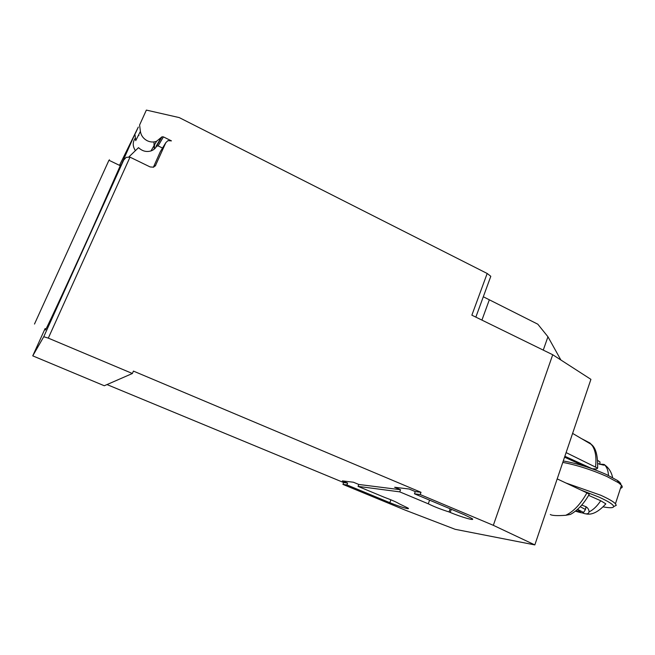 <?xml version="1.0" encoding="UTF-8"?>
<svg xmlns="http://www.w3.org/2000/svg" width="655" height="655" viewBox="0 0 655 655"><rect width="100%" height="100%" fill="white"/><g stroke="black" fill="none" stroke-linecap="round" stroke-linejoin="round"><path stroke-width="0.98" d="M34.494 324.045L108.951 160.254C109.508 159.083 109.532 159.091 109.008 160.287M120.053 165.609C120.659 164.47 120.733 164.503 120.266 165.715L91.667 230.208C66.401 286.071 41.904 338.643 45.817 328.835M154.212 149.16L153.958 141.93M153.385 167.246L160.328 151.673L165.838 142.643L167.926 140.661L171.446 140.874L163.439 136.887L162.014 136.805L156.561 141.275C153.499 142.405 150.396 142.225 147.244 140.743C143.363 138.663 141.079 135.544 140.399 131.377L139.597 125.023L146.36 110.089L179.224 117.589L487.181 273.479L490.808 276.295L490.276 277.753M560.868 359.988L547.948 336.76L537.804 324.192L483.308 296.764M543.265 350.114L547.948 336.76M165.838 142.643L155.268 166.018M160.328 151.673L160.811 150.871M48.306 338.127L132.384 373.497L104.292 385.754L32.75 355.853L43.754 336.727L48.306 338.127L130.009 157.151L150.151 166.951L153.589 167.181L155.825 165.125M161.286 137.403L156.029 146.393L158.125 145.885L162.53 148.063M157.544 143.805C156.676 147.105 154.662 149.422 151.485 150.765C146.736 152.337 142.422 151.297 138.524 147.645L128.994 156.823M154.482 144.87L154.441 148.972M135.519 133.202L138.32 127.029M146.36 110.089L139.597 125.023M134.963 134.447L135.741 140.604L140.399 131.377M138.942 135.38L138.197 135.741M135.413 138C132.515 141.971 132.506 146.188 135.405 150.658M121.912 163.66L120.053 167.393M121.593 163.963L135.315 133.161M130.009 157.151L126.21 157.323L123.697 160.057L43.754 336.727M534.832 544.911L455.143 529.306L404.913 510.008L342.942 484.397L343.646 482.547L347.608 483.054L342.377 480.885L353.413 482.227L358.784 484.463L400.532 489.727L394.637 487.255L409.203 489.031L415.278 491.586L421.001 492.306L420.183 494.55L493.33 525.318L534.832 544.911L590.916 379.351L552.722 354.74L471.862 315.178L487.181 273.479M358.784 484.463L358.056 486.378L384.1 497.186C391.616 499.962 396.594 502.139 399.042 503.72L407.991 508.051C411.037 510.139 399.329 506.651 389.84 502.68L346.904 484.913L347.608 483.054M132.384 373.497L133.423 371.09L421.001 492.306M343.646 482.547L106.994 384.575M450.165 508.796L449.035 511.94C440.93 509.361 434.011 506.651 428.28 503.81L399.738 491.864L400.532 489.727M429.598 500.158L428.28 503.81M552.722 354.74L493.33 525.318M415.278 491.586L414.468 493.805L464.174 514.683L472.034 518.555C476.119 521.355 461.374 517.172 450.206 512.431L449.035 511.94M399.738 491.864L358.056 486.378M346.904 484.913L342.942 484.397M420.183 494.55L414.468 493.805M573.338 512.668L570.415 514.429L565.74 515.288C557.086 515.894 551.936 515.632 550.306 514.494M588.976 494.762L589.238 494.296L586.929 492.863L557.192 478.895M566.1 452.597L597.63 468.145L596.558 468.972L592.226 468.751L564.856 456.273M581.321 438.522L589.934 443.017L593.692 447.324M613.735 506.544L616.273 505.333L615.454 503.752C613.35 501.558 608.413 498.717 600.66 495.213L565.936 483.005M581.01 490.079L598.866 497.047C608.56 501.46 613.498 504.628 613.669 506.577C613.367 507.993 609.879 508.1 603.206 506.888M562.784 462.397C576.695 465.009 591.375 469.7 606.833 476.455L618.574 482.792L621.472 485.265C622.766 486.829 622.438 487.828 620.498 488.27M620.85 484.61C621.104 483.644 619.949 482.26 617.395 480.459L606.309 474.457C590.867 467.727 576.515 463.232 563.259 460.981M605.22 504.62L605.826 503.834L600.733 500.756L588.624 495.36M599.849 464.223C603.198 464.231 604.794 464.452 604.647 464.878L604.59 464.911C606.931 467.146 608.225 470.658 608.462 475.464M597.851 463.617L603.615 465.156L604.59 464.911M600.733 500.756C597.123 506.159 593.242 509.868 589.074 511.883C588.681 513.676 587.158 514.249 584.522 513.618L582.434 512.922M589.074 511.883C588.992 509.713 587.969 507.993 586.012 506.708L581.738 505.079M585.938 506.667L585.472 509.533L580.256 506.708M575.426 511.146C581.116 512.947 583.826 513.381 583.564 512.447L577.538 509.361M575.81 510.834C579.347 511.899 580.911 512.095 580.502 511.424L577.17 509.688M585.111 510.114L583.564 512.447M599.833 464.485L599.98 461.939L597.728 460.449M564.553 457.174L584.088 466.065M489.244 300.039L481.924 320.099M158.125 145.885L163.439 136.887M119.505 165.347L138.139 127.406M32.75 355.853L45.121 328.54M119.93 167.631L123.697 160.057M390.896 499.806L389.84 502.68M451.328 509.287L450.206 512.431M586.929 492.863C580.6 504.129 573.534 511.604 565.74 515.288M589.934 443.017L591.359 444.426C595.297 449.207 596.697 456.682 595.559 466.859M150.977 150.945L156.561 141.275M162.014 136.805L156.733 145.811M120.266 165.715L108.951 160.254M475.841 317.126L490.808 276.295M570.415 514.429C577.628 510.442 583.9 503.728 589.238 494.296M572.609 433.405L591.359 444.426C595.845 447.856 597.933 455.757 597.638 468.145M613.669 506.577L616.273 505.333M621.472 485.265L615.454 503.752M604.647 464.878C608.814 467.867 611.467 472.091 612.605 477.56M585.652 513.815C591.752 515.329 598.474 512.005 605.826 503.834M586.078 507.306L585.374 509.434M617.395 480.459L618.574 482.792"/></g></svg>
